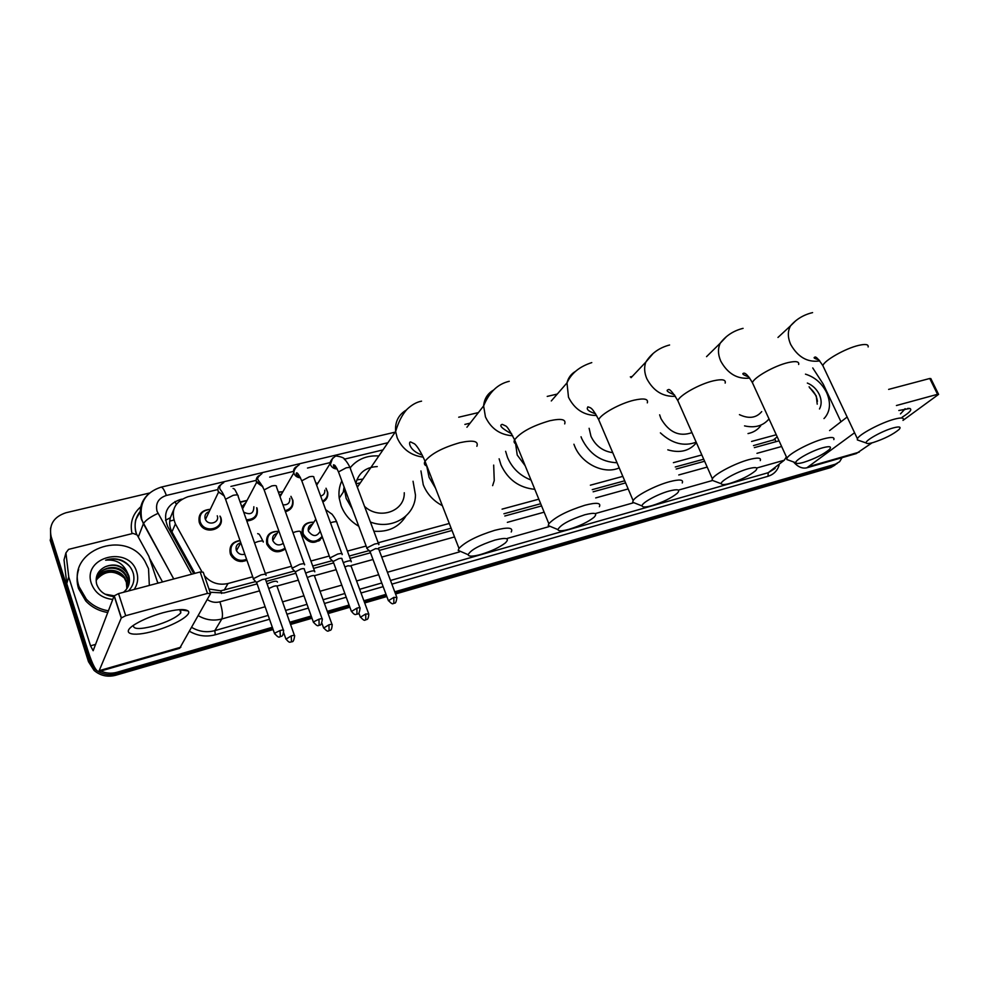 <?xml version="1.0" encoding="UTF-8"?>
<svg xmlns="http://www.w3.org/2000/svg" width="988" height="988" viewBox="0 0 988 988"><rect width="100%" height="100%" fill="white"/><g stroke="black" fill="none" stroke-linecap="round" stroke-linejoin="round"><path stroke-width="1.48" d="M322.397 537.188C315.419 544.746 308.787 543.98 302.489 534.891L302.155 533.779C301.599 525.801 305.49 521.948 313.826 522.22M285.31 549.007C277.739 553.86 271.589 552.267 266.834 544.227L266.785 544.116C265.537 535.582 269.403 531.322 278.381 531.322M246.914 560.221C240.01 562.925 234.588 561.085 230.673 554.7L230.315 553.799C228.87 546.191 232.106 541.757 240.01 540.51M326.028 488.233L327.744 492.518C328.214 496.779 326.583 499.953 322.841 502.028M290.966 496.334L292.868 500.286C293.732 506.152 291.25 509.969 285.421 511.71M257.028 508.067L257.09 508.24C258.411 515.921 254.99 520.17 246.815 520.96M220.225 516.712L220.67 517.132C225.486 529.099 205.121 535.644 199.798 523.714L199.28 522.454C197.909 514.662 201.379 510.302 209.678 509.376M173.616 509.907L170.356 517.724C169.059 522.64 169.59 527.37 171.937 531.89L194.883 573.361M343.268 492.123L343.972 487.714M172.517 512.747L173.209 511.735M753.461 445.613L775.061 439.475L775.889 441.722M208.974 588.996L220.793 590.812L255.781 581.549M265.809 578.807L294.585 570.953M312.727 566.001L332.425 560.616M349.209 556.034L369.327 550.538M378.639 547.994L451.133 528.197M503.917 513.772L540.683 503.732M592.244 489.653L624.712 480.786M675.273 466.978L703.715 459.21M204.43 575.708C210.802 582.932 218.669 585.526 228.03 583.5L252.718 576.794M265.303 573.386L291.485 566.272M310.924 561.011L329.276 556.022M347.393 551.106L366.128 546.031M378.194 542.758L449.293 523.467M502.065 509.141L538.831 499.175M590.367 485.194L622.835 476.377M673.396 462.668L701.826 454.949M751.572 441.451L776.259 434.757M217.903 489.542L187.831 496.766C174.444 501.781 170.307 510.821 175.407 523.912L201.848 571.644M382.986 449.911L344.219 459.21M330.004 462.631L307.49 468.04M293.547 471.387L269.675 477.118M256.188 480.353L230.908 486.417M315.864 483.07L317.914 483.181M278.344 492.073L282.914 491.715M240.109 501.966L246.914 500.447M246.852 519.812L247.692 520.972M232.205 557.158L234.403 557.714M238.627 559.986L240.294 561.505M842.097 457.654L839.602 461.717L835.342 464.199L394.755 591.812M93.737 665.776L89.661 658.588L51.104 536.447C48.795 524.714 53.747 516.823 65.961 512.747L149.497 493.037M272.33 627.281L116.979 672.272C111.397 673.804 105.988 673.384 100.751 671.025M386.024 594.344L363.893 600.753M349.085 605.051L327.287 611.362M311.208 616.018L289.768 622.23M837.268 463.421L833.032 465.891L395.163 592.899L833.032 465.891L837.268 463.421M94.959 668.012L94.626 668.851L96.923 670.691L94.626 668.851L89.068 660.145L50.647 538.361L50.536 528.111M273.133 629.541L115.633 675.286L116.3 673.791C109.977 675.496 103.999 674.767 98.343 671.593C103.999 674.767 109.977 675.496 116.3 673.791L272.737 628.417L116.3 673.791L116.979 672.272M386.432 595.431L364.288 601.853L386.432 595.431M349.493 606.15L327.683 612.474L349.493 606.15M311.603 617.142L290.163 623.354L311.603 617.142M181.977 499.138L180.1 499.582C166.787 504.572 162.649 513.562 167.688 526.555L193.747 573.658M754.363 447.626L779.038 440.833M210.086 592.257L223.93 592.973L257.115 583.871M266.204 581.376L295.881 573.25M313.591 568.396L333.66 562.901M350.085 558.393L370.512 552.798M379.219 550.415L452.022 530.47M504.819 515.995L541.585 505.93M593.146 491.802L625.614 482.897M676.175 469.041L704.617 461.248M115.633 675.286C107.47 677.36 100.27 675.718 94.021 670.37L94.626 668.851L89.068 660.145L50.647 538.361L51.104 536.447M834.959 465.113L830.735 467.571L395.571 593.973M386.827 596.517L364.696 602.939M349.888 607.237L328.09 613.573M311.998 618.253L290.558 624.478M94.021 670.37L88.488 661.701L50.19 540.263L50.647 538.361M219.966 523.591L220.929 522.8M805.479 374.156C814.828 377.095 821.868 383.221 826.61 392.545C830.883 402.412 830.352 410.724 825.029 417.479L823.98 418.566M807.344 383.048C812.642 385.283 816.619 389.087 819.287 394.447C821.695 399.881 821.757 404.722 819.484 408.97M817.224 404.166L816.261 395.916L809.086 386.777M817.434 401.35C816.718 395.99 814.087 391.458 809.555 387.753M898.821 410.489L909.837 408.476C912.356 409.526 909.775 412.453 902.093 417.257M900.463 413.886L905.218 408.748M793.5 461.952C797.847 466.916 802.305 468.868 806.85 467.806L856.287 453.578L872.058 442.834M806.85 467.806L854.571 432.744M902.983 420.394L938.588 394.385L937.55 394.311L929.757 378.49L930.82 378.577L938.501 394.212M896.425 405.525L937.55 394.311M888.632 389.396L929.757 378.49M847.136 417.022L829.599 430.57M840.973 421.777L823.251 384.147L812.741 367.944M893.325 427.89C882.333 430.83 864.327 440.907 866.229 442.995C866.785 443.822 869.082 443.674 873.12 442.55C884.433 438.82 893.115 434.436 899.166 429.385C901.377 426.804 899.438 426.297 893.325 427.89M859.474 440.66L857.337 439.919L857.423 438.771C858.831 434.522 880.913 422.741 894.226 419.221C901.031 417.405 904.069 417.603 903.316 419.801M739.444 414.651C748.842 419.048 756.265 418.035 761.723 411.601M769.01 418.924C763.131 425.914 754.968 428.224 744.532 425.877M760.686 425.816C757.561 429.904 753.338 432.485 748.015 433.571M822.918 447.725C811.642 450.738 794.191 460.507 795.871 462.804C796.427 463.792 799.008 463.656 803.627 462.372C814.791 458.741 823.387 454.443 829.414 449.454C832.007 446.514 829.846 445.934 822.918 447.725M789.338 460.433L786.819 459.519L787.004 458.222C788.795 453.751 810.061 442.451 823.659 438.845C831.402 436.807 834.786 437.067 833.823 439.611M659.651 414.824L660.947 418.603C669.012 432.398 679.336 437.067 691.958 432.608M696.182 442.179C683.98 446.737 672.05 443.637 660.392 432.868M696.417 442.71C689.5 451.01 679.966 453.381 667.802 449.836M748.299 468.732C736.739 471.844 719.882 481.267 721.289 483.762C721.858 484.96 724.772 484.824 730.058 483.354C741.062 479.835 749.559 475.636 755.536 470.745C758.574 467.398 756.153 466.731 748.299 468.732M715.028 481.391L712.064 480.267L712.373 478.797C714.546 474.129 735.01 463.335 748.842 459.642C757.673 457.345 761.476 457.666 760.254 460.618M589.12 428.298L590.985 436.338C595.566 445.847 602.816 451.281 612.733 452.652M617.031 462.755C601.136 462.038 589.379 454.011 581.771 438.672L581.043 436.77M619.217 467.892C604.174 474.783 581.586 463.841 574.646 446.119L573.917 444.23M669.074 491.048C657.242 494.235 640.99 503.287 642.126 505.98C642.669 507.412 645.979 507.276 652.043 505.609C662.874 502.2 671.247 498.113 677.188 493.333C680.707 489.554 678.015 488.801 669.074 491.048M636.149 503.608L632.691 502.237L633.135 500.595C635.716 495.754 655.34 485.516 669.407 481.736C679.497 479.131 683.782 479.538 682.239 482.947M515.613 443.736L517.218 455.036L525.171 465.743M531.013 480.032C520.021 475.747 512.192 468.226 507.511 457.493L505.621 451.306M534.804 489.319C519.194 487.813 507.931 479.686 500.99 464.928L499.125 458.803M584.797 514.773C569.372 519.898 560.406 524.838 557.899 529.58C558.43 531.272 562.184 531.161 569.174 529.247C579.808 525.949 588.058 521.985 593.936 517.366C598.024 513.105 594.974 512.253 584.797 514.773M552.243 527.234L548.229 525.567L548.859 523.739C555.219 517.008 567.223 510.845 584.884 505.251C596.456 502.287 601.284 502.769 599.383 506.696M435.535 488.208L429.088 477.365L426.717 465.99M442.34 505.658C433.349 500.891 426.989 493.938 423.259 484.787L420.95 470.93M493.679 465.101L494.247 480.6L492.642 485.639M494.976 540.066C479.612 545.092 470.659 549.97 468.127 554.7C468.621 556.701 472.906 556.602 480.983 554.404C491.419 551.205 499.545 547.377 505.35 542.931C510.043 538.188 506.585 537.225 494.976 540.066M462.804 552.391L458.197 550.39L459 548.389C465.385 541.782 477.303 535.755 494.778 530.309C508.054 526.95 513.538 527.518 511.228 531.989M377.243 466.571C365.782 467.176 358.656 472.758 355.878 483.305M356.989 486.281L358.249 485.898M344.046 490.962L344.17 490.147M368.425 468.226L370.475 468.114M356.853 479.847L362.929 479.081M352.42 509.252L346.158 498.384L343.948 486.541M350.184 467.769C357.298 459.185 366.857 455.246 378.836 455.95M413.046 481.255L415.466 495.062C415.392 515.921 391.94 530.408 370.414 522.034M358.743 526.234C350.37 521.306 344.491 514.489 341.119 505.782L339.217 498.162C338.452 491.987 339.316 486.22 341.823 480.847M364.535 506.387C379.404 520.392 404.994 511.29 404.265 492.74M405.883 516.094C398.917 527.234 388.247 532.273 373.859 531.223M356.063 483.811L360.336 482.86M315.913 483.206L317.877 483.256M325.991 488.294L327.423 492.036C327.855 496.186 326.225 499.212 322.508 501.126M378.75 544.66L378.861 544.524C379.33 543.4 377.91 543.239 374.6 544.055L366.956 547.871L367.437 548.958M396.682 596.95L378.676 548.945L375.601 548.612L370.068 551.366L370.253 552.107M324.78 490.184C325.04 493.247 323.669 495.21 320.655 496.075M279.394 495L281.741 493.741M278.431 492.32L282.864 491.802M290.904 496.421L292.51 499.866C293.325 505.597 290.83 509.203 285.05 510.673M342.132 554.626L342.181 554.552C342.688 553.379 341.193 553.218 337.698 554.058L330.029 557.924L330.572 558.973M359.854 607.694L341.959 559.023C342.317 558.183 341.243 558.059 338.723 558.677L333.178 561.456L333.401 562.172M289.756 498.36C290.102 502.941 287.829 505.103 282.951 504.843M241.813 506.795L245.913 502.571M240.245 502.349L246.864 500.558M304.576 564.84L304.576 564.84C305.107 563.617 303.551 563.444 299.87 564.333L292.176 568.199L292.781 569.236M322.088 618.735L304.316 569.36C304.699 568.471 303.575 568.359 300.92 569.002L295.35 571.793L295.61 572.497M295.35 571.793L313.542 622.564M253.854 506.733C253.768 513.513 250.372 515.316 243.703 512.13M256.658 507.733L256.707 507.869C257.917 515.415 254.472 519.392 246.395 519.774M217.249 515.798C219.966 522.615 208.369 526.234 205.442 519.441L205.171 518.799C204.343 515.279 205.689 512.883 209.184 511.623M219.978 516.094L220.262 516.798C224.77 528.037 205.652 534.162 200.663 522.961L200.181 521.8C198.884 514.637 202.021 510.549 209.617 509.524M266.056 575.325C266.513 574.102 264.846 573.954 261.067 574.868L253.385 578.696L254.002 579.771M265.735 579.907C266.068 579.03 264.87 578.931 262.141 579.598L256.584 582.352L256.843 583.093M320.198 531.186C316.876 536.916 312.974 536.966 308.503 531.346L308.293 530.642C307.848 527.308 309.256 525.159 312.517 524.208M322.113 536.41C315.567 543.499 309.343 542.77 303.44 534.249L303.118 533.187C302.575 525.863 306.119 522.232 313.764 522.319M368.598 613.536L351.086 566.062L347.974 565.791L344.874 566.939M351.234 561.802L351.308 561.703C351.37 560.233 348.702 560.542 343.281 562.617M283.284 543.338C279.011 546.105 275.529 545.215 272.824 540.671L272.774 540.535C271.996 536.768 273.491 534.385 277.27 533.372M285.001 548.167C277.912 552.601 272.169 551.082 267.76 543.585L267.723 543.462C266.525 535.62 270.057 531.606 278.307 531.433M331.98 624.342L314.579 576.202C314.937 575.387 313.838 575.288 311.294 575.918L307.268 577.56M314.802 571.83L314.826 571.793C314.678 570.212 311.628 570.644 305.663 573.126M244.814 554.219C241.121 555.145 238.33 553.959 236.465 550.649L236.293 550.217C235.44 546.599 236.799 544.166 240.356 542.906M246.592 559.307C240.158 561.666 235.144 559.887 231.563 553.984L231.241 553.144C229.871 546.142 232.822 541.992 240.084 540.695M231.167 555.664L232.489 555.602M241.48 560.431L242.122 561.555M277.171 586.576C277.505 585.736 276.356 585.649 273.713 586.304L268.736 588.552M277.455 582.105C276.912 580.45 273.466 581.067 267.106 583.945M163.106 612.708C176.358 609.263 184.657 608.67 188.016 610.942C192.784 614.561 174.024 625.577 154.289 630.937C131.49 637.606 119.326 633.394 136.072 623.687C143.507 619.365 152.51 615.697 163.106 612.708M133.429 625.379C133.022 629.356 139.901 629.541 154.079 625.947C167.454 621.946 176.358 617.586 180.816 612.881L180.619 609.596M68.728 576.782L66.789 583.55L68.728 576.782L65.924 552.872L68.555 549.377L133.084 533.397L137.171 534.99L148.855 556.281L157.845 583.179M66.912 584.118L88.29 651.833C92.539 664.739 96.034 671.321 98.8 671.581L121.265 617.994L114.114 595.9L93.144 650.734L90.526 645.819L68.851 577.363M66.789 583.55L64.022 559.887L65.924 552.872M98.8 671.581L179.655 648.313L210.543 593.615L207.468 593.405L200.156 571.966L203.244 572.237L210.382 593.133M114.114 595.9L118.535 593.603L125.711 615.709L207.468 593.405M125.711 615.709L121.265 617.994M118.535 593.603L200.156 571.966M108.445 610.806C99.603 609.337 92.217 605.434 86.302 599.123L79.089 586.761C65.949 550.328 125.748 528.135 144.841 561.098L148.533 568.73L149.336 585.439M107.791 612.523C98.973 611.053 91.612 607.175 85.721 600.889L78.534 588.564C76.558 582.13 76.595 575.757 78.657 569.434M112.756 599.457C102.11 598.222 94.984 592.924 91.39 583.575C81.831 556.726 129.156 544.956 136.665 571.805C138.579 578.042 137.764 583.92 134.22 589.441M128.329 586.094L128.588 576.671L126.588 572.521C120.783 565.408 113.62 563.518 105.123 566.828C97.911 570.607 95.07 576.3 96.589 583.92C99.282 591.577 105.049 595.764 113.892 596.493M128.44 590.985C133.269 585.946 134.911 580.141 133.343 573.534C131.602 567.643 127.81 563.271 121.956 560.431C116.51 558.368 111.064 558.294 105.63 560.196C115.806 559.159 123.006 563.209 127.217 572.336L126.588 572.521M105.074 594.183L114.275 595.85M123.5 592.294C128.687 587.885 130.478 582.451 128.872 575.955L127.217 572.336M127.662 587.452L127.477 579.511L125.488 575.374C118.807 564.667 100.504 566.47 96.972 577.461M127.847 587.119L127.761 578.807L125.76 574.658C116.67 559.974 91.254 570.088 97.096 585.415M126.859 588.749L126.378 582.315L124.402 578.202C118.103 568.112 101.109 569.063 96.614 578.919M127.069 588.428L126.649 581.611L124.673 577.498C118.276 567.26 100.961 568.409 96.688 578.548M124.155 577.856C114.238 569.854 105.173 570.335 96.972 579.277L96.466 580.042M105.123 566.828C113.694 563.308 120.944 564.963 126.859 571.817M129.601 566.309C122.845 559.554 114.843 557.516 105.63 560.196M165.515 520.256L170.356 517.724M221.608 593.467L220.793 590.812M176.272 504.374L175.037 501.509M772.925 440.302L777.21 436.832M224.177 590.182L228.03 583.5M171.937 531.89L175.407 523.912M387.926 442.723L166.342 495.457C158.401 498.162 155.301 503.423 157.043 511.253L191.61 574.226M173.715 578.968L141.494 519.54C138.715 509.993 140.802 501.706 147.755 494.704M138.295 537.04L143.396 523.726C145.397 520.404 150.262 516.959 157.981 513.389M140.79 510.648C135.294 517.341 133.8 524.9 136.307 533.298L136.702 534.409M779.1 465.299C777.247 470.906 773.542 474.573 767.997 476.29L391.878 584.143M383.146 586.65L361.028 592.985M346.232 597.234L324.435 603.483M308.367 608.089L286.94 614.227M269.514 619.229L215.285 634.778C206.369 637.149 197.81 636.013 189.647 631.369M158.179 583.093L157.265 581.426M132.046 533.656C129.638 522.652 132.787 513.488 141.469 506.177M835.342 464.199L830.735 467.571M89.661 658.588L88.488 661.701M786.399 456.901L784.237 460.247L768.232 472.709L775.074 468.423M185.534 609.88L185.201 610.522M149.62 558.43L162.514 581.944L149.645 558.504M265.142 606.756L221.818 618.982L214.816 630.628L268.168 615.401M207.258 599.555C211.185 602.198 215.396 602.952 219.916 601.828C222.448 609.942 223.09 615.66 221.818 618.982C213.63 621.131 205.8 620.032 198.316 615.697M191.808 627.466C199.119 631.69 206.788 632.752 214.816 630.628L215.285 634.778M784.237 460.247L756.672 468.028M712.225 480.576L678.447 490.11M633.098 502.904L595.48 513.525M548.995 526.641L507.215 538.435M459.457 551.922L387.42 572.25M378.688 574.707L356.582 580.956M341.799 585.131L320.026 591.269M303.958 595.801L282.556 601.853M285.594 610.436L307.009 604.323M323.076 599.728L344.861 593.516M359.657 589.293L381.776 582.982M390.507 580.487L768.232 472.709L767.997 476.29M470.127 423.16L464.879 424.408M219.916 601.828L259.572 590.861M277.208 585.983L298.351 580.141M314.592 575.646L336.142 569.693M351.086 565.556L373.007 559.492M381.726 557.084L454.542 536.953M507.35 522.343L544.129 512.179M595.702 497.915L628.183 488.937M678.756 474.956L707.198 467.089M756.956 453.331L781.632 446.502M141.667 519.182L141.679 519.145C139.036 503.003 145.483 492.345 161.044 487.158C162.612 487.195 164.379 489.962 166.342 495.457M179.557 500.842L180.1 499.582M169.751 521.084L173.777 520.083M809.74 466.348L859.264 452.109M868.131 346.936C868.65 344.343 865.5 343.824 858.683 345.38C845.345 348.406 823.869 360.657 822.88 365.684L823.906 367.869M795.439 321.051L790.573 325.793C787.547 331.178 787.609 337.427 790.746 344.553C797.859 356.989 807.295 362.473 819.089 361.003L819.756 360.818M798.65 364.486C799.366 361.472 795.859 360.855 788.091 362.596C774.493 365.708 753.795 377.441 752.424 382.702L753.622 385.295M726.192 336.883L720.24 343.182C717.745 348.542 717.918 354.531 720.771 361.139C727.773 373.76 737.419 379.404 749.707 378.083M725.167 383.097C726.118 379.627 722.179 378.873 713.336 380.837C699.504 384.023 679.596 395.2 677.83 400.671L679.188 403.734M653.031 353.605L645.806 362.102C643.978 367.252 644.312 372.772 646.807 378.676C653.389 391.063 662.936 396.941 675.446 396.299M647.313 402.869C648.548 398.868 644.114 397.979 634.012 400.189C619.97 403.45 600.865 414.046 598.691 419.678L600.222 423.272M575.621 371.303C571.15 373.872 568.273 377.737 566.989 382.887L568.495 397.25C574.608 409.341 583.97 415.429 596.591 415.503M564.691 423.901C566.26 419.307 561.27 418.27 549.699 420.764C532.174 425.902 520.466 432.25 514.6 439.833C513.575 441.883 514.143 443.279 516.304 444.007M493.543 390.075C487.59 393.533 484.281 398.819 483.614 405.932L485.454 416.936C491.061 428.669 500.138 434.942 512.698 435.77M476.871 446.292C478.834 441.068 473.178 439.858 459.914 442.673C442.575 447.638 430.941 453.838 425.025 461.26C423.753 463.619 424.371 465.212 426.902 466.052M406.303 410.045C398.448 414.799 394.891 421.95 395.632 431.509L397.213 437.857C402.289 449.12 410.971 455.554 423.259 457.148M319.964 540.251L320.359 538.806M318.828 541.054L318.951 539.917M393.854 597.37L393.841 603.409C393.965 602.198 395.818 605.829 396.892 597.505L393.854 597.37L388.395 600.729M378.515 543.622L350.407 468.757C350.814 467.485 349.357 467.188 346.059 467.88L338.489 471.918L338.896 473.005M337.192 468.967C333.969 468.905 331.696 467.435 330.375 464.533L332.647 458.024M356.89 608.151L356.964 614.227C357.063 613.017 358.916 616.71 360.064 608.287C360.472 607.521 359.41 607.472 356.89 608.151L351.444 611.51M341.836 553.613L313.9 477.723C314.332 476.389 312.813 476.08 309.33 476.809L301.785 480.798L302.192 481.934M300.513 477.797C297.351 477.624 295.153 476.13 293.905 473.301L293.782 472.919C293.164 470.239 293.992 468.164 296.264 466.719M319.149 625.33C319.248 624.107 321.051 627.874 322.31 619.34C322.743 618.537 321.619 618.488 318.963 619.204L313.332 621.958C318.852 628.541 318.42 624.342 319.149 625.33L318.963 619.204M304.218 563.864L276.479 486.911C276.949 485.528 275.343 485.207 271.688 485.96L264.154 489.912L264.574 491.098M262.907 486.849L256.534 482.305C255.719 479.464 256.522 477.241 258.967 475.636M280.061 630.542L280.345 636.717C280.703 635.655 282.988 638.297 283.581 630.677C284.038 629.85 282.852 629.801 280.061 630.542L274.429 633.271L274.652 633.901M265.649 574.361L238.12 496.334C238.627 494.889 236.947 494.556 233.094 495.346L225.56 499.249L225.993 500.484M224.338 496.1L218.225 491.53C217.422 488.677 218.249 486.429 220.719 484.787M365.721 613.98L365.795 619.884C366.19 618.809 368.326 621.415 368.796 614.067L365.721 613.98L360.385 617.241M350.987 560.838L336.933 522.776C337.34 521.541 335.759 521.368 332.19 522.257L330.486 522.8M328.942 624.799L329.103 630.752C329.486 629.677 331.647 632.332 332.178 624.898C332.573 624.144 331.499 624.12 328.942 624.799L323.632 628.059M314.493 570.891L300.537 532.322C300.982 531.038 299.327 530.865 295.573 531.791L292.979 532.668M291.238 635.902L291.497 641.904C291.546 640.706 293.374 644.398 294.634 635.988C295.054 635.21 293.918 635.185 291.238 635.902L285.94 639.15M263.265 542.079C263.685 540.769 261.944 540.597 258.053 541.548L254.521 542.832M99.751 670.519L180.89 647.189M90.526 645.819L95.688 644.374M141.679 519.157L143.396 523.726L173.777 578.956M140.79 510.611L135.813 519.626C135.405 519.799 134.133 529.321 136.603 534.31M632.234 376.44L630.319 376.885M557.294 394.051L547.229 396.41M478.402 412.589L458.716 417.208M395.2 432.139L161.044 487.158M907.737 408.377L909.837 408.476M905.218 409.427L904.909 408.81M866.229 442.995L857.337 439.919M818.978 359.916C814.594 358.644 813.173 357.755 814.717 357.236C815.643 356.088 818.36 358.903 822.88 365.684L857.423 438.771M777.976 337.451L790.573 325.793C796.377 319.112 803.726 314.715 812.593 312.616M795.871 462.804L786.819 459.519M748.83 376.934C743.421 375.02 741.679 373.785 743.606 373.205C745.483 372.711 748.435 375.885 752.424 382.702L787.004 458.222M706.544 356.656L720.24 343.182C725.97 335.648 733.578 330.696 743.075 328.349M721.289 483.762L712.064 480.267M674.495 394.879C667.777 392.174 665.653 390.47 668.135 389.754C669.419 388.432 672.655 392.075 677.83 400.671L712.373 478.797M631.085 377.663L645.806 362.102C651.314 353.395 659.243 347.702 669.592 344.997M642.126 505.98L632.691 502.237M595.591 413.836C584.464 409.983 587.687 407.871 587.86 406.846C590.614 407.871 591.923 406.834 598.691 419.678L633.135 500.595M551.292 400.955L566.989 382.887C571.225 373.341 579.487 366.585 591.775 362.608M557.899 529.58L548.229 525.567M511.685 433.88C501.818 428.483 498.681 425.309 502.25 424.358L505.658 425.939C507.029 426.297 510.018 430.929 514.6 439.833L548.859 523.739M466.929 427.236L483.614 405.932C489.221 392.162 497.767 383.949 509.252 381.294M468.127 554.7L458.197 550.39M422.259 455.073C409.18 450.837 408.266 441.5 410.588 441.932L414.429 443.797C414.577 443.884 418.702 446.724 425.025 461.26L459 548.389M357.335 487.22L395.632 431.509C398.423 421.962 402.24 414.54 407.081 409.242C411.873 404.747 416.701 402.042 421.555 401.153M344.232 490.69L339.217 498.162M349.987 467.67C348.962 464.805 345.232 459.531 345.084 460.038C344.8 458.111 341.7 456.74 335.772 455.937C331.832 458.803 329.943 461.371 330.116 463.619L316.654 485.207M336.822 468.275C334.302 467.522 333.191 466.361 333.499 464.792C334.586 465.657 334.302 463.1 338.489 471.918L366.869 547.994M369.92 551.625L366.746 548.229M393.841 603.409C393.224 602.433 393.607 606.484 388.198 600.173L370.006 551.465M280.024 496.717L293.782 472.919C293.881 469.992 295.733 467.225 299.339 464.619M300.142 477.081C296.894 475.636 295.647 474.277 296.4 472.98C297.215 472.215 299.006 474.82 301.785 480.798L329.992 557.973M333.067 561.666L329.869 558.208M356.964 614.227C356.137 613.536 355.581 616.932 351.234 610.93L333.154 561.505M262.005 473.524C253.854 480.501 258.733 477.698 264.154 489.912L292.176 568.199M295.264 571.966L292.04 568.433M262.549 486.096L257.238 481.848L256.584 482.44L242.554 508.906M233.057 488.418C234.452 489.727 233.477 486.306 237.663 495.099M223.733 482.638C220.015 484.738 218.867 487.072 220.275 489.628C222.041 491.53 223.807 494.741 225.56 499.249L253.385 578.696M256.485 582.525L253.249 578.931M280.345 636.717C279.604 635.716 279.962 639.977 274.429 633.271L256.584 582.352M223.98 495.321L218.509 492.197L205.442 519.441M200.663 522.961L200.07 524.22M283.358 630.048L265.71 579.956M336.562 521.812C335.71 518.898 331.363 513.031 331.622 513.958L325.645 509.623M308.293 530.642L315.814 519.182M303.118 533.187L302.328 534.397M365.795 619.884C365.115 618.933 365.56 622.946 360.2 616.697L358.879 613.091M272.774 540.535L278.752 530.704M329.103 630.752C328.448 629.788 328.831 633.864 323.434 627.504L321.866 623.144M257.67 533.619C258.98 534.792 258.066 531.174 262.87 541.066M291.497 641.904C290.596 641.187 290.151 644.658 285.742 638.569L283.704 632.789M236.465 550.649L240.825 542.82M231.563 553.984L230.908 555.182M294.436 635.408L277.146 586.6M181.051 609.892L188.016 610.942M180.816 612.881L179.73 609.633M114.225 595.702L121.376 617.796M125.76 574.658L125.488 575.374M124.673 577.498L124.402 578.202M86.302 599.123L85.721 600.889"/></g></svg>
